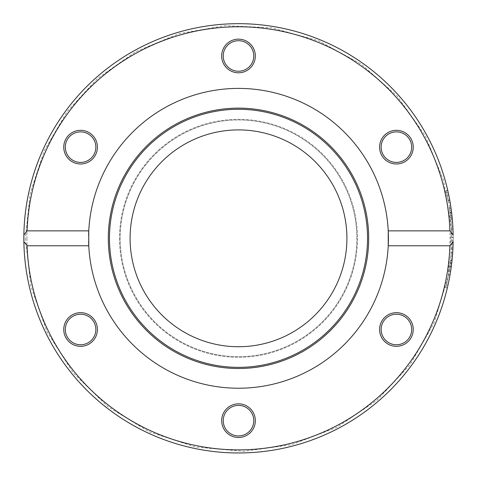 <?xml version="1.0" encoding="UTF-8"?>
<svg xmlns="http://www.w3.org/2000/svg" width="477" height="477" viewBox="0 0 477 477"><rect width="100%" height="100%" fill="white"/><g stroke="black" fill="none" stroke-linecap="round" stroke-linejoin="round"><path stroke-width="0.36" stroke-dasharray="2.38 1.79" d="M26.956 238.321A211.544 211.544 0 0 0 344.275 421.519A211.544 211.544 0 0 0 344.275 55.117A211.544 211.544 0 0 0 26.956 238.321M23.85 238.321A214.65 214.65 0 0 1 345.825 52.428A214.65 214.65 0 0 1 345.825 424.214A214.65 214.65 0 0 1 23.85 238.321M388.004 132.576A16.826 16.826 0 0 1 413.243 147.149A16.826 16.826 0 0 1 388.004 161.721A16.826 16.826 0 0 1 388.004 132.576M255.326 420.66A16.826 16.826 0 0 1 230.087 435.239A16.826 16.826 0 0 1 230.087 406.088A16.826 16.826 0 0 1 255.326 420.66M72.17 161.721A16.826 16.826 0 0 1 72.17 132.576A16.826 16.826 0 0 1 97.415 147.149A16.826 16.826 0 0 1 72.17 161.721M119.524 238.321A118.976 118.976 0 0 0 297.988 341.353A118.976 118.976 0 0 0 297.988 135.283A118.976 118.976 0 0 0 119.524 238.321A118.976 118.976 0 0 0 297.988 341.353A118.976 118.976 0 0 0 297.988 135.283A118.976 118.976 0 0 0 119.524 238.321M221.674 55.976A16.826 16.826 0 0 1 246.913 41.404A16.826 16.826 0 0 1 246.913 70.548A16.826 16.826 0 0 1 221.674 55.976M88.996 344.066A16.826 16.826 0 0 1 63.757 329.494A16.826 16.826 0 0 1 88.996 314.921A16.826 16.826 0 0 1 88.996 344.066M404.83 314.921A16.826 16.826 0 0 1 404.83 344.066A16.826 16.826 0 0 1 379.585 329.494A16.826 16.826 0 0 1 404.83 314.921M23.874 241.666A214.65 214.65 0 0 0 346.791 423.654A214.65 214.65 0 0 0 346.791 52.989A214.65 214.65 0 0 0 23.874 234.976A214.65 214.65 0 0 1 346.791 52.989A214.65 214.65 0 0 1 346.791 423.654A214.65 214.65 0 0 1 23.874 241.666M452.542 222.193L450.986 222.193A213.1 213.1 0 0 0 450.741 219.247L451.284 226.736A213.1 213.1 0 0 1 451.427 229.854L451.594 237.343L453.15 237.343A214.65 214.65 0 0 0 453.114 234.243L452.542 222.193A214.65 214.65 0 0 0 452.303 219.247L452.84 226.736A214.65 214.65 0 0 1 452.983 229.854L453.126 234.976M450.634 205.539L449.06 205.539L450.634 205.539A214.65 214.65 0 0 1 451.039 208.288L451.194 209.397L449.626 209.397L450.532 217.065A213.1 213.1 0 0 1 450.55 217.22L449.06 205.539A213.1 213.1 0 0 1 449.471 208.288L449.626 209.397M449.996 212.253L451.564 212.253L451.802 214.304M450.532 217.065L452.095 217.065A214.65 214.65 0 0 1 452.113 217.22L450.902 207.322L449.328 207.322M452.113 217.22L450.55 217.22L452.113 217.22L451.105 208.765M451.802 214.31L452.017 216.314M452.202 218.15L452.113 217.232M449.954 275.211A214.65 214.65 0 0 1 447.366 287.81A214.65 214.65 0 0 0 449.954 275.211L448.38 275.211A213.1 213.1 0 0 1 445.768 287.81A213.1 213.1 0 0 0 448.38 275.211L449.954 275.211M453.126 241.666L453.12 241.785A214.65 214.65 0 0 1 453.067 244.325L452.697 252.273A214.65 214.65 0 0 1 452.518 254.79L452.154 258.969A214.65 214.65 0 0 0 452.411 256.113L452.864 249.364A214.65 214.65 0 0 0 452.971 247.092L453.138 240.414A214.65 214.65 0 0 0 453.15 237.647L451.594 237.647L451.57 241.785A213.1 213.1 0 0 1 451.51 244.325L451.141 252.273A213.1 213.1 0 0 1 450.962 254.79L450.592 258.969A213.1 213.1 0 0 0 450.854 256.113L451.308 249.364A213.1 213.1 0 0 0 451.415 247.092L451.588 240.414A213.1 213.1 0 0 0 451.594 237.647M451.969 260.806L452.029 260.198L450.473 260.198A213.1 213.1 0 0 1 449 271.496L449.775 266.106L451.343 266.106L451.987 260.657A214.65 214.65 0 0 0 451.999 260.502L450.437 260.502L449.781 266.071L451.349 266.071L450.652 270.978M450.115 274.281L448.541 274.281L449.692 266.738L451.26 266.738L451.838 262.016L450.276 262.016L450.473 260.198L452.029 260.198A214.65 214.65 0 0 1 450.568 271.496L449 271.496A213.1 213.1 0 0 0 450.175 262.881L449 271.496L450.568 271.496A214.65 214.65 0 0 0 451.743 262.881L450.175 262.881M450.64 271.055L450.825 269.851M451.224 267.031L451.272 266.667M451.862 261.813L451.534 264.586M446.591 192.41L448.118 199.97L446.174 190.544L446.591 192.41L448.183 192.41L448.446 193.626M448.458 193.68L447.766 190.544A214.65 214.65 0 0 0 447.73 190.383L448.458 193.68M449.608 199.481L449.394 198.354M449.298 197.836L449.143 197.037M448.779 195.236L449.31 197.883M449.596 199.428L449.656 199.762M450.055 202.015L450.157 202.6M449.829 200.692L448.249 200.692L446.138 190.383A213.1 213.1 0 0 1 446.174 190.544A213.1 213.1 0 0 0 446.138 190.383L448.618 202.808L448.249 200.692L449.829 200.692L447.73 190.383A214.65 214.65 0 0 1 447.766 190.544L448.046 191.802M449.698 199.97L448.118 199.97M447.766 190.544L446.174 190.544L447.766 190.544M447.73 190.383L446.138 190.383L447.73 190.383M448.207 192.517L446.615 192.517M450.193 202.808L448.618 202.808M449.781 266.071L448.541 274.281M449.692 266.738L450.276 262.016M451.999 260.502L450.437 260.502A213.1 213.1 0 0 1 450.425 260.657L451.987 260.657M451.755 262.755L450.193 262.755L450.425 260.657M449.775 266.106L450.193 262.755M451.63 263.811L450.067 263.811M450.777 270.155L449.203 270.155M452.518 254.79L450.962 254.79M452.154 258.969L450.592 258.969M452.411 256.113L450.854 256.113M452.697 252.273L451.141 252.273M452.631 253.221L451.075 253.221M452.917 248.308L451.361 248.308M452.864 249.364L451.308 249.364M453.067 244.325L451.51 244.325M452.971 247.092L451.415 247.092M453.12 241.785L451.57 241.785M453.096 243.127L451.54 243.127M453.138 240.414L451.588 240.414M447.366 287.81L445.768 287.81L447.366 287.81M448.028 284.924L446.436 284.924L448.028 284.924M450.377 215.568L449.471 208.288L450.676 218.544L450.377 215.568L451.94 215.568M450.038 212.605L451.606 212.605L451.039 208.288L449.471 208.288L450.395 215.705L449.471 208.288L451.075 208.55M451.957 215.705L450.395 215.705M451.349 210.554L451.671 213.189L450.109 213.189M452.238 218.544L450.676 218.544M452.101 217.101L450.538 217.101M451.314 210.279L449.745 210.279M451.039 208.288L449.471 208.288L451.039 208.288M452.303 219.247L450.741 219.247M452.911 228.221L451.355 228.221L450.986 222.193M452.84 226.736L451.284 226.736M453.114 234.243L451.558 234.243L451.355 228.221M452.983 229.854L451.427 229.854M451.594 237.343A213.1 213.1 0 0 0 451.558 234.243M88.627 234.756A149.915 149.915 0 0 0 88.627 241.887M88.77 245.774A149.915 149.915 0 0 0 238.5 388.23A149.915 149.915 0 0 0 388.23 245.774M388.23 230.862A149.915 149.915 0 0 0 238.5 88.406A149.915 149.915 0 0 0 88.77 230.862M388.779 133.918A15.276 15.276 0 0 0 383.186 154.786A15.276 15.276 0 0 0 404.049 160.373A15.276 15.276 0 0 0 409.642 139.511A15.276 15.276 0 0 0 388.779 133.918M404.049 316.263A15.276 15.276 0 0 0 383.186 321.856A15.276 15.276 0 0 0 388.779 342.719A15.276 15.276 0 0 0 409.642 337.126A15.276 15.276 0 0 0 404.049 316.263M253.776 420.66A15.276 15.276 0 0 0 238.5 405.39A15.276 15.276 0 0 0 223.224 420.66A15.276 15.276 0 0 0 238.5 435.936A15.276 15.276 0 0 0 253.776 420.66M88.221 342.719A15.276 15.276 0 0 0 93.814 321.856A15.276 15.276 0 0 0 72.951 316.263A15.276 15.276 0 0 0 67.358 337.126A15.276 15.276 0 0 0 88.221 342.719M72.951 160.373A15.276 15.276 0 0 0 93.814 154.786A15.276 15.276 0 0 0 88.221 133.918A15.276 15.276 0 0 0 67.358 139.511A15.276 15.276 0 0 0 72.951 160.373M223.224 55.976A15.276 15.276 0 0 0 238.5 71.252A15.276 15.276 0 0 0 253.776 55.976A15.276 15.276 0 0 0 238.5 40.7A15.276 15.276 0 0 0 223.224 55.976M130.09 238.321A108.41 108.41 0 0 0 292.705 332.207A108.41 108.41 0 0 0 292.705 144.43A108.41 108.41 0 0 0 130.09 238.321M346.91 238.321A108.41 108.41 0 0 1 184.295 332.207A108.41 108.41 0 0 1 184.295 144.43A108.41 108.41 0 0 1 346.91 238.321A108.41 108.41 0 0 0 184.295 144.43A108.41 108.41 0 0 0 184.295 332.207A108.41 108.41 0 0 0 346.91 238.321M356.85 238.321A118.35 118.35 0 0 0 179.322 135.826A118.35 118.35 0 0 0 179.322 340.816A118.35 118.35 0 0 0 356.85 238.321A118.35 118.35 0 0 1 179.322 340.816A118.35 118.35 0 0 1 179.322 135.826A118.35 118.35 0 0 1 356.85 238.321M448.785 195.248L447.199 195.248L448.785 195.248M448.774 195.194L447.187 195.194L448.774 195.194M451.731 262.982L450.163 262.982M451.242 266.899L449.674 266.899M451.558 212.235L449.996 212.235M451.719 213.595L450.157 213.595M25.4 238.321L30.91 286.438L47.134 332.07L73.243 372.859L107.891 406.696L149.289 431.84L195.284 446.991L243.52 451.355L291.495 444.719L336.732 427.422L376.896 400.358L409.91 364.923L434.07 322.953L448.13 276.6L451.361 228.28L443.598 180.479L425.24 135.659L397.234 96.145L361.029 63.972L318.499 40.807L271.836 27.845L225.12 25.645L179.048 33.682L135.844 51.582L97.576 78.472L67.09 111.713L44.283 150.625L30.176 193.465L25.4 238.321"/><path stroke-width="0.72" d="M23.874 234.976A214.65 214.65 0 0 0 238.5 452.971A214.65 214.65 0 0 0 453.126 241.666L449.912 245.774L388.23 245.774L388.23 230.862L449.912 230.862L453.126 234.976A214.65 214.65 0 0 0 238.5 23.671A214.65 214.65 0 0 0 23.874 241.666L23.874 234.976L27.088 230.862A211.544 211.544 0 0 1 238.5 26.778A211.544 211.544 0 0 1 449.912 230.862M453.15 237.343L453.15 237.647M451.129 208.914L451.564 212.253M451.928 215.461L452.095 217.065M450.902 207.322L450.658 205.718M451.296 210.184L451.802 214.31M452.017 216.314L452.202 218.15M450.652 270.978L451.26 266.738M451.838 262.016L451.969 260.806M451.707 263.143L450.64 271.055M450.825 269.851L451.224 267.031M451.272 266.667L451.343 266.106M451.999 260.502L451.862 261.813M451.534 264.586L451.349 266.071M448.446 193.626L448.779 195.236M449.143 197.037L449.608 199.481M449.394 198.354L449.298 197.836M449.31 197.883L449.417 198.48M449.447 198.635L449.596 199.428M449.692 199.958L450.055 202.015M450.157 202.6L449.829 200.692M448.046 191.802L448.183 192.41M449.912 245.774A211.544 211.544 0 0 1 238.5 449.865A211.544 211.544 0 0 1 27.088 245.774L23.874 241.666M451.671 213.189L451.94 215.544M451.802 214.304L451.695 213.362M451.665 213.124L451.606 212.605M27.088 230.862L88.77 230.862L88.77 245.774L27.088 245.774M88.627 241.887A149.915 149.915 0 0 0 238.5 388.23A149.915 149.915 0 0 0 388.23 230.862A149.915 149.915 0 0 0 238.5 88.406A149.915 149.915 0 0 0 88.627 234.756M388.004 344.066A16.826 16.826 0 0 0 413.243 329.494A16.826 16.826 0 0 0 388.004 314.921A16.826 16.826 0 0 0 388.004 344.066M72.17 314.921A16.826 16.826 0 0 0 72.17 344.066A16.826 16.826 0 0 0 97.415 329.494A16.826 16.826 0 0 0 72.17 314.921M221.674 420.66A16.826 16.826 0 0 0 246.913 435.239A16.826 16.826 0 0 0 246.913 406.088A16.826 16.826 0 0 0 221.674 420.66M404.83 161.721A16.826 16.826 0 0 0 404.83 132.576A16.826 16.826 0 0 0 379.585 147.149A16.826 16.826 0 0 0 404.83 161.721M88.996 132.576A16.826 16.826 0 0 0 63.757 147.149A16.826 16.826 0 0 0 88.996 161.721A16.826 16.826 0 0 0 88.996 132.576M255.326 55.976A16.826 16.826 0 0 0 230.087 41.404A16.826 16.826 0 0 0 230.087 70.548A16.826 16.826 0 0 0 255.326 55.976M404.049 160.373A15.276 15.276 0 0 1 381.141 147.149A15.276 15.276 0 0 1 404.049 133.918A15.276 15.276 0 0 1 404.049 160.373M388.779 342.719A15.276 15.276 0 0 1 388.779 316.263A15.276 15.276 0 0 1 411.687 329.494A15.276 15.276 0 0 1 388.779 342.719M223.224 420.66A15.276 15.276 0 0 1 246.138 407.436A15.276 15.276 0 0 1 246.138 433.891A15.276 15.276 0 0 1 223.224 420.66M72.951 316.263A15.276 15.276 0 0 1 95.859 329.494A15.276 15.276 0 0 1 72.951 342.719A15.276 15.276 0 0 1 72.951 316.263M88.221 133.918A15.276 15.276 0 0 1 88.221 160.373A15.276 15.276 0 0 1 65.313 147.149A15.276 15.276 0 0 1 88.221 133.918M253.776 55.976A15.276 15.276 0 0 1 230.862 69.201A15.276 15.276 0 0 1 230.862 42.745A15.276 15.276 0 0 1 253.776 55.976M108.315 238.321A130.185 130.185 0 0 0 303.593 351.066A130.185 130.185 0 0 0 303.593 125.576A130.185 130.185 0 0 0 108.315 238.321M109.466 238.321A129.034 129.034 0 0 0 303.02 350.064A129.034 129.034 0 0 0 303.02 126.572A129.034 129.034 0 0 0 109.466 238.321M130.09 238.321A108.41 108.41 0 0 0 292.705 332.207A108.41 108.41 0 0 0 292.705 144.43A108.41 108.41 0 0 0 130.09 238.321"/></g></svg>
